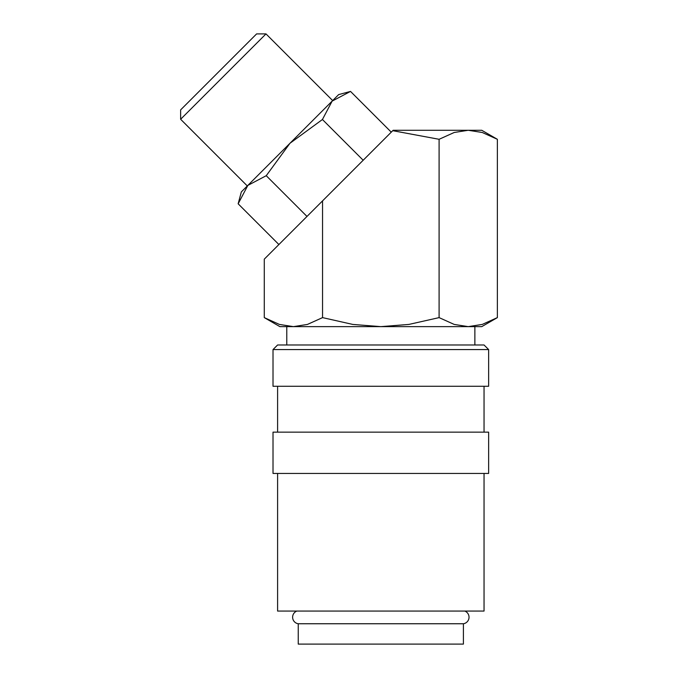 <?xml version="1.0" encoding="UTF-8"?>
<svg xmlns="http://www.w3.org/2000/svg" width="678" height="678" viewBox="0 0 678 678"><rect width="100%" height="100%" fill="white"/><g stroke="black" fill="none" stroke-linecap="round" stroke-linejoin="round"><path stroke-width="1.02" d="M296.82 611.073A6.602 6.602 0 0 0 298.244 623.752L298.244 644.1L463.405 644.1L463.405 623.752L298.244 623.752M463.405 623.752A6.602 6.602 0 0 0 464.828 611.073M488.635 349.568L484.041 344.983L277.599 344.983L273.014 349.568L273.014 386.274L488.635 386.274L488.635 349.568L273.014 349.568M484.041 432.149L484.041 386.274M277.599 386.274L277.599 432.149M488.635 473.439L488.635 432.149L273.014 432.149L273.014 473.439L488.635 473.439M277.599 473.439L277.599 611.073L484.041 611.073L484.041 473.439M264.284 317.618L279.895 326.635L293.413 326.635L279.378 324.423L264.284 317.618L264.284 259.149L322.55 200.883L322.55 317.618L307.448 324.423L293.413 326.635L380.824 326.635L352.755 324.423L322.55 317.618M481.753 326.635L497.364 317.618L482.261 324.423L468.227 326.635L380.824 326.635L408.893 324.423L439.098 317.618L454.192 324.423L468.227 326.635L481.753 326.635M392.748 130.684L439.098 139.295L454.192 132.49L468.227 130.278L482.261 132.49L497.364 139.295L481.753 130.278L393.147 130.278L322.55 200.883M306.99 216.443L266.242 175.695L247.851 185.399L241.334 191.916L238.148 203.79L247.851 185.399L247.309 185.942L180.636 119.26L180.636 109.878L256.615 33.9L265.996 33.9L332.669 100.573L332.135 101.115L350.526 91.42L338.653 94.598L332.135 101.115L322.431 119.506L363.179 160.254M180.636 119.26L265.996 33.9M474.871 344.983L474.871 326.635M286.777 326.635L286.777 344.983M278.895 244.538L238.148 203.79M266.242 175.695L289.989 143.253L322.431 119.506M391.274 132.159L350.526 91.42M247.851 185.399L332.135 101.115M439.098 139.295L439.098 317.618M497.364 139.295L497.364 317.618"/></g></svg>
